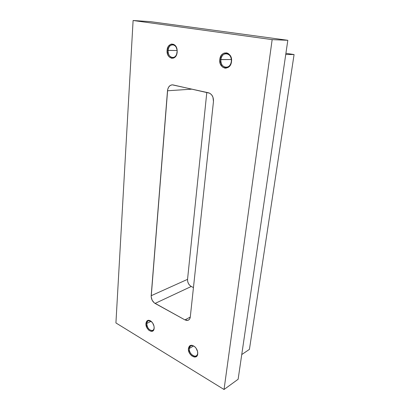 <?xml version="1.0" encoding="UTF-8"?>
<svg xmlns="http://www.w3.org/2000/svg" width="410" height="410" viewBox="0 0 410 410"><rect width="100%" height="100%" fill="white"/><g stroke="black" fill="none" stroke-linecap="round" stroke-linejoin="round"><path stroke-width="0.61" d="M220.867 59.609C219.637 68.214 230.558 70.274 231.368 61.438L231.517 61.546C230.604 71.412 218.443 69.095 219.811 59.506L231.383 59.547L220.867 59.609C221.523 55.832 223.353 53.838 226.346 53.618C229.805 54.284 231.476 56.887 231.368 61.438C230.692 65.159 228.893 67.137 225.977 67.373C222.486 66.758 220.78 64.17 220.867 59.609L219.811 59.506L220.324 63.868L222.609 67.112L224.767 68.091L225.92 68.157L228.16 67.414L229.164 66.635L230.727 64.396L231.573 60.029L230.399 55.821L228.667 53.833L227.606 53.218L226.474 52.88L224.162 53.095L223.076 53.633L221.241 55.468L219.811 59.506C220.524 49.738 232.906 51.691 231.517 61.546L231.368 61.438C232.613 52.608 221.518 50.845 220.867 59.609M146.78 323.459C146.139 328.974 153.653 333.643 154.134 327.949L154.139 328.436C153.596 334.785 145.232 329.568 145.939 323.423L146.78 323.459L151.121 321.296L146.78 323.459C146.923 321.993 147.508 321.081 148.533 320.712L151.362 321.476C148.85 319.933 147.323 320.594 146.78 323.459L145.939 323.423L145.945 324.443L146.857 327.651L148.83 330.255L151.218 331.382L153.222 330.639L154.155 328.256L154.001 326.14L152.658 322.978L150.429 320.789L148.825 320.261L146.841 321.045L145.939 323.423C146.621 320.072 148.43 319.426 151.367 321.481C153.299 323.387 154.227 325.648 154.155 328.256L154.15 327.79C153.996 329.23 153.422 330.132 152.423 330.501C149.117 330.388 147.236 328.041 146.78 323.459M189.312 348.469C188.436 354.327 197.128 359.534 197.656 353.374L197.728 353.907C197.133 360.779 187.452 354.963 188.431 348.433L189.312 348.469L193.551 345.958L189.312 348.469C189.492 347.07 190.096 346.168 191.127 345.753C192.3 345.374 193.556 345.732 194.888 346.829C191.931 344.82 190.076 345.369 189.312 348.469L188.431 348.433L188.405 349.505L189.369 352.918L191.572 355.742L194.284 357.043L196.6 356.362L197.728 353.907L197.605 351.678L196.139 348.295L194.54 346.517L191.813 345.251L189.522 345.978L188.431 348.433C189.353 344.851 191.521 344.328 194.929 346.865C196.662 348.608 197.605 350.647 197.763 352.984L197.656 353.374C197.471 354.737 196.882 355.629 195.883 356.044C193.079 357.325 188.733 352.272 189.312 348.469M168.095 50.425C167.26 57.851 175.721 60.419 177.007 53.003L177.192 52.09L177.033 53.203C175.598 61.479 166.173 58.604 167.101 50.333L177.151 50.543L168.095 50.425C168.592 46.858 170.14 44.977 172.738 44.782C175.68 45.402 177.151 47.806 177.146 52.003C176.633 55.529 175.106 57.395 172.564 57.605C169.602 57.021 168.11 54.627 168.095 50.425L167.101 50.333L167.639 54.392L168.858 56.58L171.544 58.276L173.512 58.092L174.44 57.6L176.577 54.75L177.212 50.676L176.115 46.771L173.666 44.372L171.687 44.049L170.709 44.3L168.249 46.545L167.101 50.333C167.398 42.686 176.044 41.907 177.089 49.605L177.192 52.09L177.058 49.774C176.121 42.886 168.366 43.568 168.095 50.425M150.526 21.653L287.82 40.293L238.128 379.26L224.039 389.5L115.922 322.942L133.101 20.5L272.153 39.632L224.039 389.5L238.128 379.26L287.82 40.293L272.153 39.632L133.101 20.5L115.922 322.942L224.039 389.5L272.153 39.632L287.82 40.293L150.526 21.653L133.101 20.5L150.526 21.653M184.936 319.887L186.791 320.466L188.467 320.118L189.697 318.883L190.291 316.95L213.466 101.465L212.944 97.149L211.591 94.761L209.659 93.203L173.123 84.931L172.118 84.844L170.201 85.485L168.653 87.099L167.7 89.436L151.188 296.809L152.146 300.181L154.232 302.857L184.936 319.887L190.276 317.058L184.936 319.887L155.067 303.426C152.479 301.663 151.182 299.095 151.188 295.718L187.549 279.348L206.804 92.424L187.549 279.348L187.667 281.434L188.415 283.515L189.671 285.288L191.255 286.482L155.067 303.426L191.255 286.482L193.448 287.579L191.255 286.482C188.718 284.899 187.483 282.521 187.549 279.348L151.188 295.718L167.495 90.769C167.987 87.12 169.581 85.147 172.287 84.839L208.572 92.814C211.96 94.028 213.595 96.914 213.466 101.465L190.291 316.95C190.061 318.719 189.292 319.846 187.985 320.323L184.936 319.887M192.08 89.149L167.495 90.769L192.08 89.149M285.913 53.305L294.078 54.545L249.429 349.361L241.746 354.558L249.429 349.361L294.078 54.545L285.734 54.494L294.078 54.545L285.913 53.305M197.594 351.642L197.656 353.374L197.594 351.642M154.17 327.411L154.15 327.79L154.17 327.411M226.33 67.368L225.977 67.373M154.134 327.949L154.139 328.436M153.017 330.193L152.423 330.501M196.641 355.572L195.883 356.044M197.687 352.549L197.763 352.984M188.866 319.856L187.985 320.323"/></g></svg>

